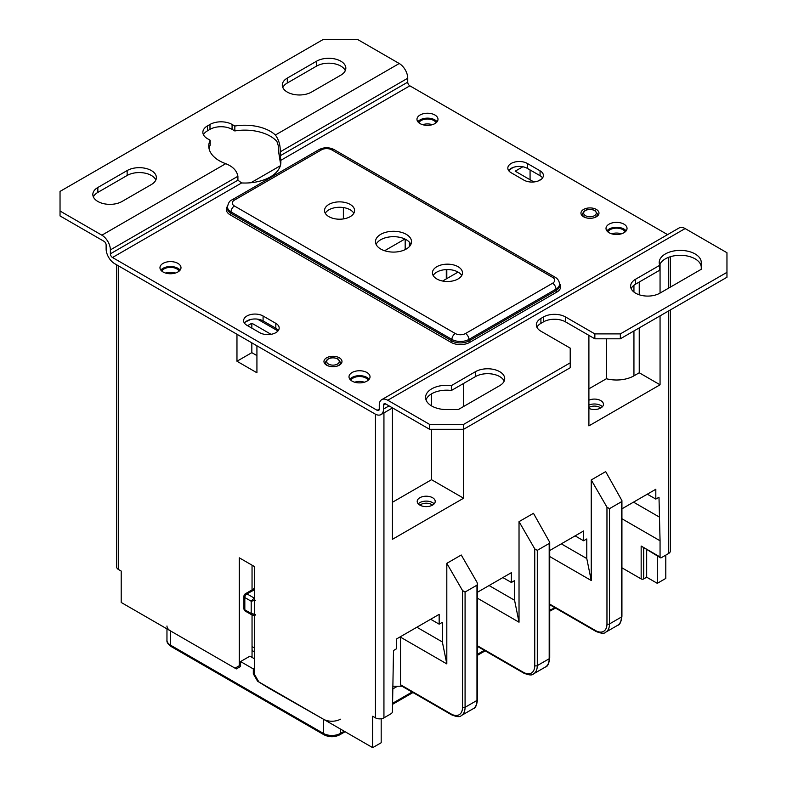 <?xml version="1.0" encoding="UTF-8"?>
<svg xmlns="http://www.w3.org/2000/svg" width="787" height="787" viewBox="0 0 787 787"><rect width="100%" height="100%" fill="white"/><g stroke="black" fill="none" stroke-linecap="round" stroke-linejoin="round"><path stroke-width="1.18" d="M240.576 664.995L235.047 668.183L121.208 602.458L121.208 571.067L118.444 569.473A6.011 3.473 180 0 1 116.683 567.024L116.683 264.825M670.317 309.95L670.317 551.077A6.011 3.473 180 0 1 668.557 553.527L661.336 557.698A1.8 1.043 120 0 1 660.431 557.786A1.8 1.043 120 0 1 660.057 556.96L660.057 540.777L621.927 518.761M239.297 665.733L239.297 557.826L254.595 566.65L254.595 674.567L258.834 681.926L372.684 747.65L372.684 716.259L375.448 717.852A6.011 3.473 180 0 0 383.938 717.852L391.169 713.681A1.8 1.043 120 0 0 392.438 711.478L393.5 650.524L396.687 648.685L396.687 638.877L439.166 614.352L439.166 624.16L442.353 622.32L442.353 641.946L446.809 663.894L400.504 637.165L400.504 684.739L451.059 713.927A1.8 1.043 120 0 0 451.433 714.753C456.726 716.957 460.031 717.223 461.349 715.56A18.022 10.408 -120 0 0 465.078 707.306L465.078 592.031L476.971 585.164L477.502 584.003L476.971 582.223L461.251 555.002L446.809 563.335L446.809 663.894M513.045 167.474L508.668 170.533M522.843 166.765L515.2 171.173L533.891 181.964M541.682 178.944L538.003 181.069M271.043 334.327L251.83 323.231L251.83 328.14M247.58 325.68L251.83 323.231M250.728 319.453L245.426 321.991M277.968 330.963L257.457 319.128M368.168 380.269A9.011 5.204 0 0 0 365.886 378.045A9.011 5.204 0 0 0 350.864 380.269M625.173 231.89A9.011 5.204 0 0 0 622.891 229.666A9.011 5.204 0 0 0 607.869 231.89M436.136 122.752A9.011 5.204 0 0 0 433.853 120.529A9.011 5.204 0 0 0 418.832 122.752M179.131 271.131A9.011 5.204 0 0 0 176.849 268.908A9.011 5.204 0 0 0 161.827 271.131M175.275 273.089A9.011 5.204 0 0 0 165.693 273.089M364.302 382.226A9.011 5.204 0 0 0 354.73 382.226M621.307 233.847A9.011 5.204 0 0 0 611.725 233.847M432.27 124.71A9.011 5.204 0 0 0 422.698 124.71M660.057 315.872L660.057 384.794L639.241 372.772L633.938 375.842A24.633 14.225 0 0 1 606.384 378.744L606.384 338.803M536.921 327.274A15.622 9.021 0 0 1 540.905 323.359L540.905 318.45A15.622 9.021 180 0 0 536.331 324.824A15.622 9.021 180 0 0 540.905 331.199L570.211 348.129L570.211 367.745L463.592 429.308L463.592 498.22L431.522 479.706L392.438 502.273M463.592 498.22L392.438 539.302L392.438 407.981M432.584 497.728A9.011 5.204 0 0 0 422.757 496.607A9.011 5.204 0 0 0 417.199 501.408A9.011 5.204 0 0 0 419.835 505.087A9.011 5.204 0 0 0 429.663 506.218A9.011 5.204 0 0 0 435.221 501.408A9.011 5.204 0 0 0 432.584 497.728M660.057 384.794L588.902 425.875L588.902 335.37M606.384 378.744L588.902 388.837M588.902 408.404A9.011 5.204 0 0 0 598.395 408.965A9.011 5.204 0 0 0 603.442 404.292A9.011 5.204 0 0 0 600.806 400.613A9.011 5.204 0 0 0 588.902 400.18M621.927 508.835L655.817 489.268L655.817 499.086L658.994 497.246L660.057 540.777M549.719 604.111L595.493 630.544A16.222 9.365 -120 0 0 606.964 623.924L606.964 507.172L591.244 479.952L605.685 471.61L621.927 500.611L621.927 616.319A1.8 1.043 180 0 1 621.405 617.047A18.022 10.408 60 0 1 617.667 625.301L605.774 632.168A18.022 10.408 -120 0 0 609.512 623.924L609.512 508.648L621.405 501.781L621.927 500.611M591.244 479.952L591.244 580.511L549.719 556.537M549.719 550.526L583.6 530.969L583.6 540.777L586.787 538.938L586.787 558.554L591.244 580.511M477.502 645.802L523.276 672.236A16.222 9.365 -120 0 0 534.747 665.615L534.747 548.873L519.027 521.643L533.468 513.311L549.719 542.302L549.719 658.011A1.8 1.043 180 0 1 549.188 658.749A18.022 10.408 60 0 1 545.46 666.992L533.556 673.859A18.022 10.408 -120 0 0 537.295 665.615L537.295 550.339L549.188 543.473L549.719 542.302M519.027 521.643L519.027 622.202L477.502 598.228M477.502 592.217L511.383 572.661L511.383 582.469L514.57 580.629L514.57 600.255L519.027 622.202M463.592 383.446L463.592 406.495M660.057 264.019L660.057 293.069M660.431 557.786L641.159 546.05L660.057 556.96M665.792 555.12L665.792 578.425L657.302 583.334L646.678 577.196L643.707 578.917A1.8 1.043 180 0 1 641.159 578.917L621.927 567.811M402 686.215L392.821 686.215M372.684 747.65L381.183 742.741L381.183 718.757M655.817 499.086L647.317 494.177M583.6 540.777L575.1 535.868M511.383 582.469L502.883 577.569M439.166 624.16L430.666 619.261M252.047 657.401L252.047 615.001M252.047 589.916L252.047 565.174M658.994 516.862L633.505 502.145M606.964 507.172L609.512 508.648M586.787 558.554L561.298 543.847M514.57 600.255L489.081 585.538M534.747 548.873L537.295 550.339M451.059 713.927A16.222 9.365 -120 0 0 462.53 707.306L462.53 590.565L465.078 592.031M462.53 590.565L446.809 563.335M451.433 714.753L401.252 685.782L400.504 684.739M442.353 641.946L416.864 627.229M236.966 334.268L236.966 361.243L256.926 372.772L256.926 345.798M530.074 169.953L530.074 179.761M256.926 355.606L251.83 352.665L236.966 361.243M251.83 342.857L251.83 352.665M657.302 583.334L657.302 555.976M646.678 577.196L646.678 549.847M431.522 393.864L431.522 405.885M431.522 429.308L431.522 479.706M639.241 372.772L639.241 327.894M639.241 294.781L639.241 282.031M434.158 503.867A9.011 5.204 0 0 0 432.584 502.637A9.011 5.204 0 0 0 418.261 503.867M432.476 505.156A7.506 4.338 0 0 0 431.522 504.477A7.506 4.338 0 0 0 419.943 505.156M600.697 408.03A7.506 4.338 0 0 0 599.743 407.361A7.506 4.338 0 0 0 588.902 407.489M602.38 406.741A9.011 5.204 0 0 0 600.806 405.521A9.011 5.204 0 0 0 588.902 405.089M255.441 614.48L251.191 613.496L252.42 615.218L255.067 615.296M254.595 589.709L246.941 593.87A3 1.731 -120 0 0 245.446 593.723A3 3 0 0 0 243.94 596.33A3 1.731 0 0 0 244.826 597.549A3 1.731 -60 0 1 246.941 593.87L254.162 598.041L251.191 601.229L255.441 600.255M243.94 608.587A3 3 0 0 0 245.446 611.194A3 1.731 -60 0 1 244.826 609.817L251.191 613.496L251.191 601.229L244.826 597.549L244.826 609.817A3 1.731 180 0 1 243.94 608.587L243.94 596.33M384.617 250.738L404.902 239.022M433.175 275.529A15.022 8.667 180 0 1 458.073 272.095L442.589 281.038M343.378 218.924L343.378 207.552M250.925 182.732L280.349 165.752M726.962 272.341L620.343 333.904L620.343 338.803L726.962 277.25L726.962 252.725L685.123 228.564A12.012 6.935 60 0 0 679.112 227.964L381.754 399.648A12.012 6.935 -120 0 0 379.265 405.148L379.265 409.073A3 1.731 60 0 1 378.645 410.45A3 1.731 60 0 1 377.15 410.302L112.492 257.506A3 1.731 60 0 1 110.377 253.827L110.377 249.902A12.012 6.935 -120 0 0 101.877 235.185L60.038 211.024L60.038 215.933L104.002 241.314A3 1.731 60 0 1 106.127 244.993L106.127 248.918A12.012 6.935 -120 0 0 114.617 263.635L375.025 413.972A12.012 6.935 -120 0 0 381.026 414.572A12.012 6.935 -120 0 0 383.515 409.073L383.515 405.148A3 1.731 60 0 1 384.135 403.77A3 1.731 60 0 1 385.64 403.918L429.604 429.308L429.604 424.4L463.592 424.4L570.211 362.837M667.583 234.624L409.85 85.822L280.723 160.381L280.202 151.852C280.497 145.506 278.893 139.899 275.391 135.01L399.235 63.511A12.012 6.935 60 0 1 407.735 78.228L407.735 82.143A3 1.731 -120 0 0 409.85 85.822M399.235 63.511L357.396 39.35L323.408 39.35L60.038 191.408L60.038 211.024M463.592 424.4L463.592 429.308L429.604 429.308M540.905 323.359L543.453 321.883L543.453 316.974A15.622 9.021 180 0 1 565.538 316.974L594.854 333.904L620.343 333.904M620.343 338.803L594.854 338.803L565.538 321.883A15.622 9.021 0 0 0 543.453 321.883M451.364 385.6L475.486 371.671A17.117 9.887 0 0 1 494.147 369.526A17.117 9.887 0 0 1 504.713 378.655A17.117 9.887 0 0 1 499.696 385.65L458.28 409.565L446.603 409.565A21.023 12.139 180 0 1 425.57 397.425A21.023 12.139 180 0 1 451.364 385.6L451.364 390.5A21.023 12.139 0 0 0 426.003 399.875M451.364 390.5L475.486 376.579A17.117 9.887 180 0 1 492.111 374.032A17.117 9.887 180 0 1 504.182 381.115M631.154 288.652A17.117 9.887 180 0 1 635.63 284.117L659.762 270.187L659.762 265.278A21.023 12.139 180 0 1 659.211 262.533A21.023 12.139 180 0 1 680.234 250.394A21.023 12.139 180 0 1 701.266 262.533L701.266 269.272L659.85 293.187A17.117 9.887 0 0 1 641.189 295.332A17.117 9.887 0 0 1 630.623 286.202A17.117 9.887 0 0 1 635.63 279.208L659.762 265.278M701.266 267.432A21.023 12.139 0 0 0 682.368 255.362A21.023 12.139 0 0 0 659.644 264.983M349.9 379.275A10.516 6.07 180 0 1 366.949 377.435A10.516 6.07 180 0 1 369.133 379.275M160.863 270.138A10.516 6.07 180 0 1 177.911 268.298A10.516 6.07 180 0 1 180.095 270.138M417.867 121.759A10.516 6.07 180 0 1 434.916 119.919A10.516 6.07 180 0 1 437.1 121.759M606.905 230.896A10.516 6.07 180 0 1 623.953 229.056A10.516 6.07 180 0 1 626.137 230.896M508.648 170.563A11.412 6.591 180 0 1 527.31 168.359L540.059 175.708A11.412 6.591 180 0 1 542.577 177.921M244.423 323.113A11.412 6.591 180 0 1 263.084 320.899L275.834 328.258A11.412 6.591 180 0 1 278.352 330.471M280.723 160.381A36.045 20.806 180 0 1 280.87 162.22A36.045 20.806 180 0 1 241.629 182.948L112.492 257.506M101.877 235.185L225.721 163.686C232.795 166.451 236.848 170.651 237.91 176.268L237.91 180.193L241.629 182.948M225.721 163.686A36.045 20.806 180 0 1 208.771 146.038A36.045 20.806 180 0 1 210.188 140.263L207.443 138.679A15.622 9.021 180 0 1 202.859 132.305A15.622 9.021 180 0 1 207.443 125.92L209.991 124.454A15.622 9.021 180 0 1 232.076 124.454L234.831 126.038A36.045 20.806 180 0 1 275.391 135.01M209.027 148.487A36.045 20.806 180 0 1 210.188 145.172L210.188 140.263M203.449 134.754A15.622 9.021 0 0 1 207.443 130.829L209.991 129.363A15.622 9.021 0 0 1 232.076 129.363L234.831 130.947A36.045 20.806 180 0 1 276.926 141.483L278.254 145.615L278.254 149.54L280.654 164.463M234.831 130.947L234.831 126.038M366.949 372.526A10.516 6.07 180 0 1 370.028 376.816A10.516 6.07 180 0 1 363.535 382.433A10.516 6.07 180 0 1 352.084 381.115A10.516 6.07 180 0 1 349.005 376.816A10.516 6.07 180 0 1 355.498 371.208A10.516 6.07 180 0 1 366.949 372.526M177.911 263.389A10.516 6.07 180 0 1 180.99 267.678A10.516 6.07 180 0 1 174.507 273.286A10.516 6.07 180 0 1 163.047 271.977A10.516 6.07 180 0 1 159.968 267.678A10.516 6.07 180 0 1 166.46 262.071A10.516 6.07 180 0 1 177.911 263.389M434.916 115.01A10.516 6.07 180 0 1 437.995 119.299A10.516 6.07 180 0 1 431.502 124.907A10.516 6.07 180 0 1 420.051 123.598A10.516 6.07 180 0 1 416.972 119.299A10.516 6.07 180 0 1 423.465 113.692A10.516 6.07 180 0 1 434.916 115.01M623.953 224.147A10.516 6.07 180 0 1 627.032 228.437A10.516 6.07 180 0 1 620.54 234.054A10.516 6.07 180 0 1 609.089 232.736A10.516 6.07 180 0 1 606.01 228.437A10.516 6.07 180 0 1 612.493 222.829A10.516 6.07 180 0 1 623.953 224.147M527.31 163.45L540.059 170.809A11.412 6.591 0 0 1 543.394 175.462A11.412 6.591 0 0 1 536.35 181.551A11.412 6.591 0 0 1 523.916 180.125L511.166 172.766A11.412 6.591 0 0 1 507.822 168.113A11.412 6.591 0 0 1 514.875 162.024A11.412 6.591 0 0 1 527.31 163.45L527.31 168.359M259.69 332.675L246.941 325.316A11.412 6.591 0 0 1 243.606 320.653A11.412 6.591 0 0 1 250.65 314.564A11.412 6.591 0 0 1 263.084 316L275.834 323.359A11.412 6.591 0 0 1 279.178 328.012A11.412 6.591 0 0 1 272.125 334.101A11.412 6.591 0 0 1 259.69 332.675M339.335 357.81A9.011 5.204 0 0 0 329.517 356.688A9.011 5.204 0 0 0 323.959 361.489A9.011 5.204 0 0 0 326.595 365.168A9.011 5.204 0 0 0 336.413 366.299A9.011 5.204 0 0 0 341.981 361.489A9.011 5.204 0 0 0 339.335 357.81M596.339 209.431A9.011 5.204 0 0 0 586.522 208.309A9.011 5.204 0 0 0 580.954 213.11A9.011 5.204 0 0 0 583.6 216.789A9.011 5.204 0 0 0 593.418 217.92A9.011 5.204 0 0 0 598.976 213.11A9.011 5.204 0 0 0 596.339 209.431M429.604 424.4L387.765 400.239A12.012 6.935 -120 0 0 381.754 399.648M540.905 318.45L543.453 316.974M594.854 333.904L594.854 338.803M93.358 196.927A17.117 9.887 180 0 1 97.844 192.392L127.15 175.462A17.117 9.887 180 0 1 143.785 172.924A17.117 9.887 180 0 1 155.846 180.007M282.818 87.544A17.117 9.887 180 0 1 287.304 83.009L316.61 66.078A17.117 9.887 180 0 1 333.245 63.54A17.117 9.887 180 0 1 345.306 70.623M340.83 75.159L311.514 92.079A17.117 9.887 0 0 1 292.853 94.224A17.117 9.887 0 0 1 282.287 85.094A17.117 9.887 0 0 1 287.304 78.1L316.61 61.179A17.117 9.887 0 0 1 335.272 59.035A17.117 9.887 0 0 1 345.837 68.164A17.117 9.887 0 0 1 340.83 75.159M97.844 187.483A17.117 9.887 0 0 0 92.827 194.478A17.117 9.887 0 0 0 103.392 203.607A17.117 9.887 0 0 0 122.054 201.462L151.37 184.542A17.117 9.887 0 0 0 156.377 177.547A17.117 9.887 0 0 0 145.811 168.418A17.117 9.887 0 0 0 127.15 170.563L97.844 187.483L97.844 192.392M380.76 249.046A18.022 10.408 180 0 1 375.478 241.688A18.022 10.408 180 0 1 386.604 232.076A18.022 10.408 180 0 1 406.24 234.329A18.022 10.408 180 0 1 411.522 241.688A18.022 10.408 180 0 1 400.396 251.299A18.022 10.408 180 0 1 380.76 249.046M328.927 216.671A15.022 8.667 180 0 1 324.529 210.542A15.022 8.667 180 0 1 333.806 202.525A15.022 8.667 180 0 1 350.166 204.404A15.022 8.667 180 0 1 354.573 210.542A15.022 8.667 180 0 1 345.296 218.55A15.022 8.667 180 0 1 328.927 216.671M436.834 278.962A15.022 8.667 180 0 1 432.427 272.833A15.022 8.667 180 0 1 441.704 264.825A15.022 8.667 180 0 1 458.073 266.704A15.022 8.667 180 0 1 462.471 272.833A15.022 8.667 180 0 1 453.194 280.841A15.022 8.667 180 0 1 436.834 278.962M376.097 244.383A18.022 10.408 180 0 1 406.24 239.72A18.022 10.408 180 0 1 410.903 244.383M325.277 213.238A15.022 8.667 180 0 1 350.166 209.804A15.022 8.667 180 0 1 353.825 213.238M458.073 272.095A15.022 8.667 180 0 1 461.723 275.529M397.533 686.215L392.703 688.999M254.595 658.867L249.922 656.171L240.576 661.562L240.576 666.471L236.326 668.92L170.484 630.908A12.012 6.935 0 0 1 166.962 625.999M344.224 731.221L340.397 733.425A12.012 6.935 180 0 1 323.408 733.425L323.408 719.2L269.036 688.3L257.565 681.188L258.205 680.814M323.408 719.2A12.012 6.935 0 0 0 340.397 719.2M240.576 661.562L253.316 668.92L254.595 668.183M257.565 681.188L253.316 673.829L253.316 668.92M253.316 673.829L254.595 673.092M118.444 569.473L118.444 265.839M633.938 285.258L633.938 292.046M633.938 330.953L633.938 375.842M383.938 412.89L383.938 717.852M668.557 553.527L668.557 310.973M668.557 288.16L668.557 257.339M643.707 578.917L643.707 548.136M641.159 578.917L641.159 546.05M621.405 501.781L621.405 617.047L609.512 623.924A1.8 1.043 0 0 1 606.964 623.924M595.493 630.544A1.8 1.043 120 0 0 595.867 631.371C601.16 633.565 604.465 633.84 605.774 632.168M534.747 665.615A1.8 1.043 0 0 0 537.295 665.615L549.188 658.749L549.188 543.473M523.276 672.236A1.8 1.043 120 0 0 523.65 673.062C528.943 675.266 532.248 675.531 533.556 673.859M477.502 584.003L477.502 699.702A1.8 1.043 180 0 1 476.971 700.44A18.022 10.408 60 0 1 473.243 708.693L461.349 715.56M476.971 585.164L476.971 700.44L465.078 707.306A1.8 1.043 0 0 1 462.53 707.306M375.448 414.208L375.448 717.852M325.454 364.371L325.454 362.473A7.506 4.338 0 0 0 327.658 365.542A7.506 4.338 0 0 0 329.123 366.201M337.426 358.921A6.306 3.64 0 0 0 328.504 358.921A6.306 3.64 0 0 0 328.504 364.066A6.306 3.64 0 0 0 337.426 364.066A6.306 3.64 0 0 0 337.426 358.921M594.431 210.542A6.306 3.64 0 0 0 585.508 210.542A6.306 3.64 0 0 0 585.508 215.687A6.306 3.64 0 0 0 594.431 215.687A6.306 3.64 0 0 0 594.431 210.542M336.806 366.201A7.506 4.338 0 0 0 340.476 362.473L338.026 358.862C331.534 356.59 327.343 357.79 325.454 362.473M593.811 217.822A7.506 4.338 0 0 0 597.481 214.094L595.031 210.483C588.538 208.211 584.347 209.411 582.459 214.094A7.506 4.338 0 0 0 584.662 217.163A7.506 4.338 0 0 0 586.128 217.822M252.047 650.21L253.896 651.734A12.012 6.935 -60 0 1 252.047 649.6M252.047 646.609L254.595 648.075M254.595 597.795L254.162 598.041A1.8 1.043 -120 0 1 254.595 598.376M245.446 593.723L252.873 589.433A3 1.731 60 0 1 254.378 589.581A6.011 3.473 120 0 0 254.595 589.453M446.809 269.567L446.809 278.598M409.427 246.547L409.427 242.219M405.177 249.607L405.177 239.159M385.64 403.918L383.515 405.148M383.515 409.073L389.044 405.885M280.202 151.852L407.735 78.228M407.735 82.143L280.202 155.777M110.377 249.902L237.91 176.268M237.91 180.193L110.377 253.827M379.265 409.073L377.15 410.302M227.541 206.204A13.212 7.634 0 0 0 230.168 214.831L451.059 342.365A13.212 7.634 0 0 0 469.75 342.365L556.832 292.085A13.212 7.634 0 0 0 559.459 283.458M387.765 400.239L685.123 228.564M565.538 321.883L565.538 316.974M316.61 66.078L316.61 61.179M287.304 83.009L287.304 78.1M127.15 175.462L127.15 170.563M232.076 129.363L232.076 124.454M209.991 129.363L209.991 124.454M207.443 130.829L207.443 125.92M475.486 376.579L475.486 371.671M635.63 284.117L635.63 279.208M451.059 342.365A1.2 0.698 120 0 0 451.905 340.889A12.012 6.935 0 0 0 468.904 340.889L555.986 290.61A12.012 6.935 0 0 0 559.508 285.711L559.508 284.235C559.36 281.175 557.855 278.805 554.992 277.132L334.091 149.599C329.094 147.12 324.096 147.12 319.089 149.599L232.008 199.878C229.765 200.547 228.26 202.918 227.492 206.981A12.012 6.935 0 0 0 231.014 211.89L451.905 339.423A12.012 6.935 0 0 0 468.904 339.423L555.986 289.144A12.012 6.935 0 0 0 559.508 284.235M469.75 342.365A1.2 0.698 60 0 1 468.904 340.889L468.904 339.423A4.811 2.774 60 0 0 465.501 333.531L552.582 283.251A4.811 2.774 60 0 1 555.986 289.144L555.986 290.61A1.2 0.698 60 0 0 556.832 292.085M230.168 214.831A1.2 0.698 120 0 0 231.014 213.356L451.905 340.889L451.905 339.423A4.811 2.774 120 0 1 455.309 333.531A7.211 4.161 0 0 0 465.501 333.531M227.492 206.981L227.492 208.457A12.012 6.935 0 0 0 231.014 213.356L231.014 211.89A4.811 2.774 120 0 1 234.418 205.997L455.309 333.531M552.582 283.251A7.211 4.161 0 0 0 552.582 277.368L331.691 149.835A7.211 4.161 0 0 0 321.499 149.835L234.418 200.114A7.211 4.161 0 0 0 234.418 205.997M331.691 149.835A4.811 2.774 -60 0 1 334.091 149.599M321.499 149.835A4.811 2.774 -120 0 0 319.089 149.599M234.418 200.114A4.811 2.774 -120 0 0 232.008 199.878M552.582 277.368A4.811 2.774 -60 0 1 554.992 277.132M540.059 175.708L540.059 170.809M275.834 328.258L275.834 323.359M263.084 320.899L263.084 316M345.1 731.723L339.777 734.802C334.524 737.36 329.281 737.36 324.028 734.802A3 1.731 -60 0 1 323.408 733.425L170.484 645.133L170.484 630.908M549.719 610.033A21.023 12.139 0 0 0 554.805 607.662M484.3 650.347L477.502 654.272M412.093 692.039L392.438 703.381M339.777 734.802A3 1.731 -120 0 0 340.397 733.425L340.397 729.008M324.028 734.802L171.104 646.511A3 1.731 -60 0 1 170.484 645.133A12.012 6.935 180 0 1 166.962 640.224L166.962 628.882M621.927 616.319C621.189 622.005 619.772 624.996 617.667 625.301M549.719 604.721L595.867 631.371M549.719 658.011C548.972 663.697 547.555 666.687 545.46 666.992M477.502 646.412L523.65 673.062M477.502 699.702C476.765 705.388 475.338 708.389 473.243 708.693M670.317 287.147L670.317 256.729M340.476 364.371L340.476 362.473M597.481 215.992L597.481 214.094M582.459 215.992L582.459 214.094M254.595 588.046L252.873 589.433M245.446 611.194L252.42 615.218M253.896 651.734L254.595 652.138M446.288 269.587L446.288 278.903M381.026 414.572L392.556 407.912M549.719 611.184L555.533 608.085M485.185 650.849L477.502 655.286M412.968 692.54L392.438 704.395M171.104 646.511C167.985 644.258 166.598 642.172 166.962 640.224"/></g></svg>
